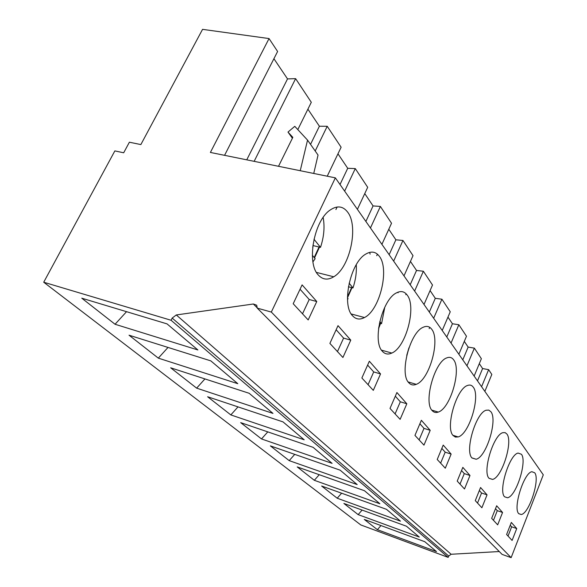 <?xml version="1.0" encoding="UTF-8"?>
<svg xmlns="http://www.w3.org/2000/svg" width="587" height="587" viewBox="0 0 587 587"><rect width="100%" height="100%" fill="white"/><g stroke="black" fill="none" stroke-linecap="round" stroke-linejoin="round"><path stroke-width="0.88" d="M521.403 454.257L518.108 453.069C509.457 454.397 498.143 490.864 504.571 496.785L507.491 497.761C516.112 496.595 527.412 461.14 521.403 454.257M506.86 433.991L505.128 432.619L502.949 432.663C493.55 434.446 482.14 471.882 489.059 478.317L492.522 479.418C501.885 477.847 513.332 441.475 506.86 433.991M490.879 411.722L488.81 410.108L486.197 410.225C475.969 412.588 464.537 450.992 471.992 457.999L476.138 459.239C486.315 457.17 497.857 419.881 490.879 411.722M473.232 387.127C471.779 385.145 469.894 384.595 467.575 385.461C456.429 388.55 445.078 427.894 453.127 435.539L455.395 437.073L458.139 436.933C469.218 434.233 480.768 396.042 473.232 387.127M453.604 359.78C451.829 357.366 449.517 356.749 446.678 357.931C434.549 361.93 423.418 402.161 432.12 410.526C433.778 412.441 435.825 412.962 438.254 412.081C450.31 408.589 461.764 369.539 453.604 359.78M431.738 329.3C429.53 326.321 426.676 325.653 423.161 327.282C409.983 332.433 399.27 373.457 408.677 382.614C410.739 384.984 413.27 385.556 416.271 384.331C429.368 379.848 440.573 340.012 431.738 329.3M407.165 295.063C404.384 291.335 400.804 290.616 396.423 292.906C382.166 299.495 372.129 341.164 382.298 351.202C384.903 354.166 388.073 354.79 391.815 353.058C405.999 347.328 416.748 306.832 407.165 295.063M352.024 314.184L351.862 314.925M379.363 256.321C375.79 251.581 371.248 250.847 365.723 254.12C350.439 262.492 341.414 304.58 352.391 315.593C355.744 319.365 359.772 320.018 364.476 317.538C379.723 310.244 389.753 269.264 379.363 256.321M534.691 472.777L531.888 471.713C523.92 472.667 512.745 508.188 518.732 513.647L521.219 514.513C529.166 513.669 540.282 479.117 534.691 472.777M347.643 212.12C342.969 206 337.129 205.311 330.121 210.058C313.979 220.609 306.363 262.8 318.191 274.885C322.593 279.757 327.773 280.388 333.739 276.778C349.94 267.584 358.914 226.362 347.643 212.12M158.321 358.136L237.801 383.685L210.806 360.866L129.023 335.192L158.321 358.136L168.014 347.438M230.83 414.921L304.191 439.788L283.015 421.892L207.629 396.753L230.83 414.921L238.006 406.886M289.2 460.634L357.19 484.576L340.137 470.165L270.372 445.885L289.2 460.634L294.74 454.367M337.209 498.224L400.473 521.161L386.451 509.311L321.625 486.021L337.209 498.224L341.605 493.197M377.382 529.687L436.501 551.597L424.761 541.684L364.27 519.414L377.382 529.687L380.963 525.563M499.266 551.538L451.132 554.26L448.71 556.043L172.167 318.081L171.074 320.26L448.167 557.386L360.77 524.925L43.717 282.222L114.854 150.91L123.681 152.789L129.382 142.208L140.858 144.578L202.559 29.35L269.044 38.566L277.607 51.48L224.572 155.328M171.074 320.26L43.717 282.222M358.151 514.623L419.272 537.046L406.475 526.223L343.879 503.448L358.151 514.623L362.106 510.081M314.324 480.298L379.87 503.749L364.446 490.71L297.227 466.914L314.324 480.298L319.24 474.707M261.508 438.944L332.095 463.37L313.15 447.36L240.67 422.625L261.508 438.944L267.789 431.878M196.645 388.146L272.97 413.402L249.145 393.275L170.663 367.8L196.645 388.146L204.936 378.923M115.052 324.259L197.892 349.962L167.038 323.885L81.769 298.189L115.052 324.259L126.543 311.682M269.044 38.566L210.388 152.444L335.353 177.854L543.283 474.824L511.138 557.65L502.098 554.385L257.267 308.138L271.326 312.064L511.138 557.65M406.754 355.326L408.934 347.834M378.703 327.385L380.237 323.327L381.557 323.679L384.793 307.177M381.557 323.679L379.796 321.478M347.475 296.934L351.591 287.601L352.978 287.953C355.634 280.006 356.727 272.265 356.265 264.722M352.978 287.953L349.133 283.147M314.192 257.524L319.042 247.002L320.502 247.354C323.987 236.869 324.868 226.898 323.151 217.447M320.502 247.354L313.979 239.203M378.534 328.727L380.589 323.422M347.475 297.836L351.987 287.696M314.537 257.942L319.504 247.112M474.142 376.076L481.369 358.701L474.362 348.135L468.147 347.086L464.302 341.385M466.951 365.811L474.362 348.135M458.865 354.255L466.474 336.241L458.851 324.743L452.438 323.76L447.954 317.112M451.036 343.079L458.851 324.743M442.216 330.481L450.251 311.778L441.916 299.216L435.297 298.321L430.08 290.572M429.178 328.625L429.735 327.333M433.661 318.264L441.916 299.216M424.005 304.47L432.509 285.025L423.366 271.245L416.528 270.453L410.445 261.42M414.62 291.064L423.366 271.245M403.988 275.89L413.021 255.653L402.953 240.472L395.887 239.804L388.785 229.26M393.65 261.12L402.953 240.472M376.729 255.697L377.419 254.178M381.902 244.346L391.529 223.243L380.376 206.433L373.068 205.927L364.762 193.593M370.448 227.976L380.376 206.433M357.402 209.346L367.697 187.304L355.282 168.594L347.724 168.293L337.965 153.809M335.918 209.552L337.129 206.998M344.635 191.12L355.282 168.594M327.23 176.203L341.12 147.242L327.216 126.278L319.394 126.234L307.896 109.167M315.197 151.006L327.216 126.278M297.807 129.602L311.301 102.285L295.621 78.643L287.527 78.915L273.916 58.707M254.142 161.337L295.621 78.643M448.71 556.043L448.167 557.386M257.297 307.94L253.371 303.993L176.291 314.955L451.132 554.26M516.729 528.557L511.336 522.43L506.603 534.508L512.099 540.444L516.729 528.557L511.651 526.803L510.242 525.218M502.56 512.473L496.661 505.774L491.664 518.35L497.673 524.851L502.56 512.473L497.284 510.668L495.509 508.672M487.049 494.856L480.562 487.496L475.279 500.63L481.876 507.762L487.049 494.856L481.56 493.014L479.344 490.527M469.989 475.492L462.835 467.369L457.214 481.098L464.5 488.978L469.989 475.492L464.28 473.606L461.543 470.539M451.139 454.089L443.214 445.093L437.22 459.474L445.298 468.206L451.139 454.089L445.188 452.173L441.835 448.409M430.205 430.33L421.371 420.292L414.95 435.393L423.961 445.137L430.205 430.33L423.99 428.371L419.896 423.777M406.828 403.783L396.915 392.527L390.01 408.42L400.121 419.353L406.828 403.783L400.319 401.794L395.322 396.188M380.537 373.934L369.34 361.218L361.871 377.991L373.303 390.355L380.537 373.934L373.714 371.923L367.616 365.085M350.769 340.13L338.009 325.653L329.887 343.402L342.911 357.49L350.769 340.13L343.593 338.112L336.138 329.74M302.107 284.886L293.199 303.736L308.182 319.937L316.767 301.527L302.107 284.886M335.353 177.854L271.326 312.064M481.582 386.708L488.633 369.649L491.818 374.455L484.855 391.375M488.633 369.649L482.602 368.548L479.308 363.661M172.167 318.081L176.291 314.955M253.371 303.993L256.702 305.218L257.267 308.138M246.745 159.84L287.527 78.915M310.538 144.365L319.394 126.234M340.012 184.516L347.724 168.293M365.877 221.453L373.068 205.927M389.144 254.685L395.887 239.804M405.771 294.711L406.153 293.852M410.196 284.746L416.528 270.453M429.317 312.064L435.297 298.321M446.78 336.997L452.438 323.76M462.776 359.846L468.147 347.086M477.495 380.868L482.602 368.548M312.952 261.853L315.153 258.691L312.357 255.294M347.519 299.553L348.062 298.673L347.475 297.969M312.68 247.156L313.238 245.615L312.915 245.212M313.238 245.615L319.042 247.002M348.407 286.786L351.591 287.601M379.444 323.107L380.237 323.327M302.518 313.81L309.217 299.509L300.06 289.23M309.217 299.509L316.767 301.527M337.459 351.598L343.593 338.112M368.064 384.69L373.714 371.923M395.08 413.908L400.319 401.794M419.111 439.89L423.99 428.371M440.624 463.15L445.188 452.173M459.995 484.099L464.28 473.606M477.524 503.059L481.56 493.014M493.469 520.302L497.284 510.668M508.034 536.048L511.651 526.803M397.957 292.187L398.096 292.774M369.634 252.381L370.14 254.134M292.399 138.209L287.982 132.068L292.825 137.358L278.517 166.297M313.744 173.459L318.044 155.063L307.544 140.11L294.784 126.337L287.982 132.068M300.236 170.714L307.544 140.11M316.466 272.412L333.739 276.778M518.761 513.684L521.219 514.513M351.217 313.972L364.476 317.538M381.513 350.153L391.815 353.058M408.17 381.946L416.271 384.331M431.797 410.115L438.254 412.081M452.937 435.305L458.139 436.933M471.897 457.875L476.138 459.239M489.022 478.273L492.522 479.418"/></g></svg>
